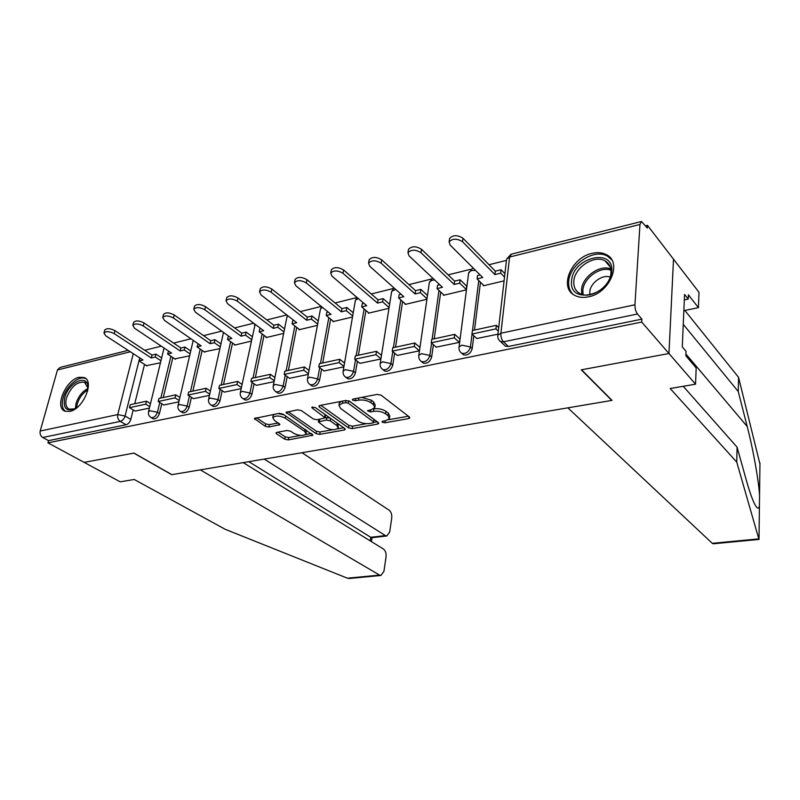 <?xml version="1.0" encoding="UTF-8"?>
<svg xmlns="http://www.w3.org/2000/svg" width="800" height="800" viewBox="0 0 800 800"><rect width="100%" height="100%" fill="white"/><g stroke="black" fill="none" stroke-linecap="round" stroke-linejoin="round"><path stroke-width="1.2" d="M382.31 422.26L384.93 422.79L408.66 418.59L409.82 417.93L409.4 417.01L381.14 395.19L377.22 394.39L353.13 399.05L352.36 399.5L352.71 400.21L355.42 400.76L358.5 400.17C363.18 399.57 367.31 400.41 370.88 402.7L373.29 404.52L374.81 407.63L371.23 409.71L367.4 410.73L370.4 411.94L373.45 411.38C378.1 410.81 382.16 411.64 385.63 413.86L387.97 415.62L389.41 418.59L385.81 420.64L382.77 421.18L381.99 421.62L382.31 422.26M588.54 296.81C609.71 293.1 622.65 262.2 606.43 254.7C602.33 252.53 597.54 252.08 592.07 253.35C571.08 257.53 558.52 287.93 574.94 295.48C578.81 297.46 583.34 297.91 588.54 296.81M69.74 411.42C83.16 409.27 95.04 380.81 84.06 377.49L79.08 377.28C65.76 379.7 54.02 407.75 65.05 411.2L69.74 411.42M276.89 432.34L275.98 432.86L276.54 433.79L284.73 439.21L288.32 439.92L312.98 435.17L282.96 414.1L279.21 413.34L254.34 418.51L265.22 426.3L268.88 427.03L279.94 424.59L274.32 420.24L272.78 417.64C275.48 415.33 279.63 415.51 285.24 418.17L304.68 431.42L306.09 433.86C303.42 436.1 299.33 435.94 293.84 433.38L290.64 431.22L286.99 430.49L276.89 432.34M683.23 386.3L737.07 447.14L736.75 462.12L670.17 388.51L695.55 384.2L696.17 367.92L685.85 355.76L686.04 351.33L682.28 346.88L684.55 294.44L688.22 299.09L688.39 294.86L698.43 307.65L699 292.31L673.51 259.19L668.96 353.51L581.27 369.83L611.77 400.43L171.89 474.66L133.99 453.09L84.13 462.37L47.93 442.85L641.72 322.06L641.89 319.14L637.46 314L503.47 341.82L500.52 341.54L499.02 340.09M639.96 224.47L509.59 257.04L500.9 333.23L634.94 304.78L639.96 224.47L641.48 221.5L647.31 228.06L647.47 225.35L673.51 259.19L668.96 353.51L641.72 322.06M348.48 427.86L352.17 428.6L377.63 424.09L378.73 423.46L378.27 422.55L349.58 401.27L345.72 400.48L319.9 405.47L318.87 406.08L319.41 407.08L348.48 427.86L348.89 425.42L352.58 426.17L366.6 423.66M344.23 430.01L319.68 434.36L316.04 433.63L286.02 412.41L297.53 409.8L301.31 410.56L313.39 419.01L317.12 419.76L325.2 417.86L312.16 408.02L311.78 407.33L315.15 407.45L344.77 428.52L345.26 429.43L344.23 430.01L344.51 428.33M144.54 364.43L134.73 403.72M133.18 409.91L130.8 419.43L125.07 416.02C124.14 418.86 122.55 420.65 120.3 421.39L42.73 437.5C40.52 435.99 39.67 433.83 40.2 431.03L57.46 369.97L60.07 367.44L128.15 350.35M647.47 225.35L645.58 225.82M506.44 260.39L489.01 264.72M470.23 269.39L448.12 274.88M430.88 279.17L408.91 284.63M393.09 288.56L371.26 293.98M356.77 297.58L335.09 302.97M321.25 306.41L300.31 311.61M286.8 314.97L266.85 319.93M253.64 323.21L234.62 327.93M221.71 331.14L203.57 335.65M190.95 338.79L173.63 343.09M161.28 346.16L144.73 350.27M47.93 442.85L48.55 440.64L42.73 437.5M634.94 304.78C634.89 308.54 635.73 311.62 637.46 314M483.4 285.14L483.32 285.8L504.09 280.85M476.83 338.52L497.95 334.18M436.25 347.14L459.44 342.34L459.96 338.33L459.29 338.48M443.52 294.67L443.43 295.31L466.24 289.87L466.62 286.05M405.23 303.82L405.14 304.44L426.92 299.25M397.34 355.41L419.46 350.82M368.45 312.61L368.34 313.21L388.97 308.3M359.97 363.34L380.9 359M333.07 321.06L332.97 321.65L352.5 316.99M324.08 370.96L343.88 366.86M299.03 329.2L298.92 329.77L317.43 325.35M289.56 378.29L308.3 374.4M266.25 337.03L266.14 337.58L283.67 333.4M256.34 385.34L274.08 381.66M234.66 344.57L234.54 345.12L251.16 341.15M224.35 392.13L241.15 388.64M204.2 351.85L219.83 348.63M193.52 398.68L209.44 395.37M174.8 358.87L189.61 355.83M163.8 404.99L178.87 401.85M172.85 357.56L163.28 397.53M161.79 403.74L159.46 413.48L157.44 412.25C155.99 416.12 153.9 417.91 151.16 417.61L150.65 417.29M202.17 350.44L192.86 391.12M191.44 397.33L189.15 407.32L187.15 406.05C185.69 410.03 183.53 411.84 180.67 411.5L180.1 411.14M232.54 343.06L223.53 384.47M222.17 390.68L219.94 400.93L217.96 399.63C216.49 403.7 214.25 405.55 211.27 405.17L210.63 404.76M264.04 335.38L255.35 377.57M254.07 383.77L251.9 394.3L249.93 392.96C248.45 397.14 246.14 399.02 243.01 398.6L242.3 398.12M296.73 327.41L288.38 370.41M287.19 376.58L285.09 387.42L283.14 386.03C281.64 390.33 279.25 392.24 275.98 391.78L275.18 391.22M330.66 319.12L322.71 362.97M321.6 369.1L319.57 380.26L317.66 378.84C316.14 383.25 313.66 385.2 310.23 384.68L309.34 384.03M365.92 310.48L358.4 355.23M357.38 361.3L355.44 372.82L353.55 371.35C352.02 375.89 349.45 377.87 345.84 377.3L344.85 376.54M402.59 301.48L395.54 347.18M394.62 353.16L392.78 365.07L390.92 363.56C389.38 368.23 386.7 370.25 382.9 369.62L381.8 368.72M440.74 292.08L434.21 338.8M433.4 344.65L431.67 357L429.85 355.44C428.29 360.25 425.5 362.31 421.5 361.61L420.28 360.56M480.48 282.25L474.52 330.06M473.82 335.75L472.22 348.58L470.44 346.98C468.86 351.94 465.96 354.03 461.74 353.26L460.38 352.03M427.47 295.46L420.84 289.38L420.35 292.68L427 298.75M135.11 411.08L149.4 408.11M146.42 365.65L160.45 362.78M152.68 418.52L153.19 418.83C155.93 419.14 158.01 417.36 159.46 413.48M182.11 412.41L182.68 412.76C185.54 413.1 187.7 411.29 189.15 407.32M212.63 406.06L213.26 406.47C216.25 406.85 218.48 405 219.94 400.93M244.29 399.46L244.99 399.93C248.12 400.35 250.42 398.48 251.9 394.3M277.15 392.6L277.93 393.15C281.21 393.61 283.59 391.7 285.09 387.42M311.29 385.46L312.16 386.09C315.59 386.61 318.07 384.66 319.57 380.26M346.78 378.02L347.74 378.75C351.35 379.32 353.92 377.34 355.44 372.82M383.7 370.26L384.77 371.11C388.57 371.75 391.24 369.73 392.78 365.07M422.14 362.15L423.33 363.15C427.33 363.85 430.11 361.8 431.67 357M462.21 353.68L463.53 354.85C467.74 355.63 470.64 353.54 472.22 348.58M48.55 440.64L126.05 424.77C128.3 424.05 129.89 422.27 130.8 419.43M641.89 319.14L508.39 346.48L505.45 346.18L504 344.81M420.03 346.88L419.47 347M389.52 417.87L389.79 416.1L388.35 413.13L387.97 415.62M373.54 408.93L373.85 408.87C378.49 408.3 382.55 409.13 386.02 411.36L388.35 413.13M374.92 406.91L375.21 405.11L373.7 402L373.29 404.52M361.64 397.4L371.29 400.17L373.7 402M388.29 419.79L408.36 416.21M320.83 405.29L348.89 425.42M349.08 400.97L373.89 419.37L373.84 422.33L377.22 421.77M373.06 422.91L373.82 422.48L373.5 421.83L348.28 403.2L345.58 402.65L342.38 403.27L338.97 405.28L340.61 408.44L357.93 421.06C361.4 423.2 365.39 424.01 369.89 423.48L373.06 422.91M340.75 401.44L339.29 403.43M343.7 427.75L337.4 428.88M332.83 429.69L320.1 431.97L319.68 434.36M288.04 411.64L316.47 431.24L320.1 431.97M325.23 417.68L325.51 414.81M325.64 427.57C331.2 430.21 335.39 430.36 338.2 428L336.87 425.54L330.19 420.8L326.46 420.05L318.4 421.93L325.64 427.57M338.29 427.51L337.98 423.69M330.03 418.03L326.89 417.61L326.46 420.05M325.17 417.92L326.89 417.61M306.17 433.44L306.17 429.97M284.08 414.86L278.07 413.56M274.06 414.34L273.18 415.61M256.42 417.75L265.69 423.91L269.35 424.64L278.34 422.95M278.06 432.12L285.18 436.85L288.77 437.56L300.68 435.44M305.51 434.57L311.37 433.53M449.46 239.42L449.6 238.42C453.01 234.87 457.48 234.82 463.01 238.27L462.55 241.75C457 238.31 452.53 238.36 449.12 241.89L450.1 245.03L482.74 277.53L477.09 278.9L483.92 285.66M477.09 278.9L477.51 275.53L480.09 274.9M463.01 238.27L495.34 271.17L501.09 269.76L500.69 273.17L504.52 277.08M504.91 273.68L501.09 269.76M498.71 327.56L496.37 325.32L472.39 330.52L471.95 334.04L495.96 328.88L498.3 331.1M471.95 334.04L476.94 338.63M496.37 325.32L495.96 328.88M462.55 241.75L494.94 274.57L500.69 273.17M494.94 274.57L495.34 271.17M758.81 538.87L759.05 539.42L713.27 543.78L712.27 543.32L758.81 538.87L736.75 462.12M737.07 447.14L746.27 479.98C749.2 490.46 751.91 498.33 754.4 503.6C757.16 508.94 758.83 509.58 759.43 505.51L759.55 495.77C758.99 482.43 753.3 449.76 747.21 426.5L738.25 391.52L683.26 324.34M695.55 384.2L668.96 353.51L581.55 369.78L612.04 400.38L567.86 407.84L712.27 543.32M683.85 310.64L698.43 307.65M759.95 464.1L738.55 377.32L738.25 391.52M738.55 377.32L684.84 310.44M684.31 299.91L688.22 299.09M349.51 578.46L347.41 578.19L225.17 529.28L134.2 479.47L120.22 481.84L84.13 462.37L133.82 453.12L171.72 474.69L200.3 469.86L379.59 575.11L380.92 575.47L383.93 571.38L386.05 556.84C386.35 553.26 385.48 550.65 383.44 549.02L243.21 462.62M371.89 537.72L370.77 537.29L385.42 535.59L386.83 535.98L389.66 532.13L391.73 517.99C392.02 514.49 391.16 511.9 389.16 510.22L301.99 452.7M385.42 535.59L264.2 459.08M370.22 540.88L370.77 537.29L248.82 461.68M611.76 271.57C610.79 295.92 568.27 305.12 571.63 280.82C572.6 257.36 614.22 247.17 611.76 271.57M573.83 281.31C573.48 286.91 575.49 290.98 579.88 293.5C590.39 299.93 610.6 286.59 610.97 272.76C611.23 267.31 609.26 263.36 605.06 260.9C594.43 254.34 574.42 267.56 573.83 281.31M610.13 277.04C602.25 274.16 590.15 283.13 589.79 292.02L589.91 294.76M611.69 259.74L607.48 256.2C594.28 248.05 569.48 264.45 568.72 281.49C568.31 286.59 569.64 290.77 572.71 294.03M87.95 388.46C82.26 391.48 78.28 396.53 76 403.6L75.38 408.56C66.48 412.05 62.91 408.43 64.71 397.7C68.27 382.91 87.03 373.55 87.89 386.34L87.59 391.23M87.97 388.07L84.51 382.24C76.95 381.51 70.94 386.78 66.46 398.05C65.04 403.82 66 407.54 69.32 409.2L75.02 408.75M85.92 378.7L85.46 378.48C78.71 375.26 66 386.44 63.06 398.08C61.45 404.43 62.25 408.86 65.47 411.34M408.37 250.17L408.5 249.32C411.7 245.99 416.03 245.99 421.49 249.29L420.97 252.71C415.51 249.41 411.18 249.42 407.97 252.73L409.06 255.86L442.47 287.31L437.05 288.62L444.05 295.16M437.05 288.62L437.52 285.3L439.76 284.76M421.49 249.29L454.62 281.12L460.13 279.78L459.69 283.13L466.29 289.49M466.73 286.16L460.13 279.78M459.87 339L454.72 334.35L431.74 339.34L431.25 342.79L454.26 337.84L459.31 342.37M431.25 342.79L436.36 347.24M454.72 334.35L454.26 337.84M420.97 252.71L454.17 284.47L459.69 283.13M454.17 284.47L454.62 281.12M368.99 260.49L369.12 259.77C372.13 256.65 376.33 256.68 381.71 259.85L381.15 263.22C375.77 260.05 371.56 260.02 368.54 263.13L369.73 266.23L403.82 296.69L398.62 297.95L405.76 304.29M398.62 297.95L399.13 294.69L401.05 294.22M381.71 259.85L415.55 290.67L420.84 289.38M419.95 347.41L414.8 343.01L392.75 347.79L392.22 351.18L414.29 346.44L419.45 350.83M392.22 351.18L397.44 355.49M414.8 343.01L414.29 346.44M381.15 263.22L415.05 293.96L420.35 292.68M415.05 293.96L415.55 290.67M331.23 270.41L331.34 269.8C334.19 266.86 338.26 266.92 343.57 269.98L342.97 273.29C337.66 270.24 333.58 270.18 330.73 273.11L332.01 276.18L366.7 305.7L361.7 306.91L368.98 313.06M361.7 306.91L362.25 303.7L363.89 303.3M343.57 269.98L378.03 299.84L383.11 298.6L382.58 301.84L389.1 307.5M389.61 304.28L383.11 298.6M381.48 355.36L376.49 351.31L355.33 355.9L354.76 359.24L375.95 354.68L380.94 358.72M354.76 359.24L360.07 363.42M376.49 351.31L375.95 354.68M342.97 273.29L377.49 303.08L382.58 301.84M377.49 303.08L378.03 299.84M294.98 279.94L295.08 279.44C297.77 276.67 301.73 276.75 306.96 279.7L306.33 282.95C301.09 280.02 297.13 279.93 294.43 282.69L295.81 285.73L331.03 314.36L326.22 315.52L333.61 321.5M326.22 315.52L326.8 312.36L328.16 312.03M306.96 279.7L341.97 308.66L346.85 307.46L346.29 310.65L352.68 315.95M353.23 312.77L346.85 307.46M344.54 363.03L339.71 359.28L319.38 363.69L318.78 366.97L339.13 362.6L343.97 366.33M318.78 366.97L324.17 371.04M339.71 359.28L339.13 362.6M306.33 282.95L341.4 311.84L346.29 310.65M341.4 311.84L341.97 308.66M260.15 289.11L260.24 288.7C262.79 286.09 266.65 286.2 271.8 289.03L271.14 292.23C265.98 289.4 262.12 289.29 259.57 291.89L261.03 294.9L296.71 322.69L292.08 323.81L299.57 329.61M292.08 323.81L292.69 320.7L293.8 320.43M271.8 289.03L307.29 317.13L311.99 315.98L311.39 319.12L317.66 324.09M318.24 320.97L311.99 315.98M309.04 370.42L304.37 366.95L284.81 371.19L284.18 374.41L303.75 370.2L308.44 373.67M284.18 374.41L289.65 378.36M304.37 366.95L303.75 370.2M271.14 292.23L306.69 320.26L311.39 319.12M306.69 320.26L307.29 317.13M226.67 297.94L226.75 297.6C229.17 295.14 232.92 295.27 238.01 298L237.31 301.15C232.22 298.43 228.46 298.29 226.04 300.75L227.59 303.72L263.67 330.71L259.21 331.79L266.79 337.43M259.21 331.79L259.85 328.73L260.73 328.51M238.01 298L273.91 325.29L278.43 324.18L277.81 327.27L283.96 331.95M284.57 328.87L278.43 324.18M274.9 377.54L270.37 374.32L251.56 378.39L250.9 381.57L269.73 377.52L274.27 380.74M250.9 381.57L256.43 385.4M270.37 374.32L269.73 377.52M237.31 301.15L273.28 328.37L277.81 327.27M273.28 328.37L273.91 325.29M194.46 306.45L194.52 306.18C196.82 303.84 200.48 304 205.49 306.64L204.78 309.74C199.75 307.1 196.09 306.95 193.79 309.27L195.42 312.21L231.84 338.43L227.55 339.47L235.2 344.96M227.55 339.47L228.21 336.46L228.88 336.3M205.49 306.64L241.76 333.15L246.12 332.08L245.47 335.12L251.5 339.54M252.14 336.51L246.12 332.08M242.04 384.42L237.66 381.41L219.53 385.34L218.85 388.46L236.99 384.56L241.38 387.56M218.85 388.46L224.43 392.19M237.66 381.41L236.99 384.56M204.78 309.74L241.1 336.18L245.47 335.12M241.1 336.18L241.76 333.15M163.44 314.65L163.49 314.43C165.68 312.23 169.25 312.4 174.2 314.94L173.45 318C168.5 315.46 164.93 315.28 162.74 317.48L164.44 320.38L201.16 345.88L197.02 346.88L204.74 352.22M197.02 346.88L198.17 343.8M174.2 314.94L210.77 340.72L214.97 339.7L214.3 342.69L220.22 346.86M220.88 343.88L214.97 339.7M210.4 391.05L206.14 388.24L188.68 392.02L187.97 395.1L205.45 391.34L209.71 394.15M187.97 395.1L193.6 398.73M206.14 388.24L205.45 391.34M173.45 318L210.09 343.71L214.3 342.69M210.09 343.71L210.77 340.72M133.55 322.56L133.59 322.39C135.68 320.3 139.16 320.49 144.04 322.95L143.28 325.96C138.39 323.5 134.9 323.31 132.82 325.39L134.59 328.25L171.56 353.06L167.57 354.03L175.35 359.23M167.57 354.03L168.55 351.04M144.04 322.95L180.88 348.03L184.94 347.04L184.24 349.99L190.05 353.94M190.74 351L184.94 347.04M179.9 397.46L175.77 394.82L158.93 398.47L158.2 401.5L175.05 397.88L179.19 400.5M158.2 401.5L163.87 405.04M175.77 394.82L175.05 397.88M143.28 325.96L180.18 350.97L184.24 349.99M180.18 350.97L180.88 348.03M104.73 330.2L104.76 330.07C106.76 328.09 110.16 328.29 114.97 330.67L114.19 333.63C109.37 331.25 105.96 331.05 103.97 333.03L105.81 335.84L143 360L139.14 360.93L146.96 366M139.14 360.93L139.96 358.03M114.97 330.67L152.04 355.08L155.95 354.12L155.23 357.03L160.94 360.78M161.64 357.89L155.95 354.12M150.49 403.65L146.48 401.17L130.23 404.7L129.48 407.68L145.74 404.18L149.75 406.65M129.48 407.68L135.19 411.12M146.48 401.17L145.74 404.18M114.19 333.63L151.32 357.98L155.23 357.03M151.32 357.98L152.04 355.08M385.25 420.74L384.93 422.79M355.79 398.53L355.42 400.76M370.74 409.8L370.4 411.94M139.74 357.88L125.07 416.02L117.74 414.57L133.27 353.68M130.33 351.77L57.46 369.97M40.2 431.03L117.74 414.57C117.25 417.5 118.1 419.78 120.3 421.39L126.05 424.77M170.9 356.26L160.85 398.06M159.79 402.49L157.44 412.25L150.02 410.77L148.52 411.71C148.04 414.26 148.92 416.22 151.16 417.61L153.19 418.83M200.23 349.1L190.46 391.64M189.44 396.05L187.15 406.05L179.62 404.54L178.01 405.55C177.54 408.11 178.43 410.1 180.67 411.5L182.68 412.76M230.62 341.68L221.16 384.98M220.2 389.36L217.96 399.63L210.31 398.09L208.6 399.16C208.14 401.74 209.03 403.74 211.27 405.17L213.26 406.47M262.14 333.97L253.01 378.08M252.11 382.41L249.93 392.96L242.17 391.38L240.33 392.53C239.89 395.13 240.78 397.15 243.01 398.6L244.99 399.93M294.85 325.96L286.09 370.91M285.25 375.19L283.14 386.03L275.25 384.42L273.29 385.66C272.86 388.26 273.76 390.3 275.98 391.78L277.93 393.15M328.81 317.62L320.46 363.46M319.69 367.66L317.66 378.84L309.64 377.19L307.53 378.51C307.12 381.13 308.02 383.19 310.23 384.68L312.16 386.09M364.1 308.94L356.2 355.71M355.5 359.82L353.55 371.35L345.41 369.66L343.15 371.08C342.75 373.71 343.64 375.78 345.84 377.3L347.74 378.75M400.8 299.88L393.39 347.65M392.77 351.63L390.92 363.56L382.64 361.83L380.21 363.35C379.82 365.99 380.72 368.08 382.9 369.62L384.77 371.11M438.99 290.43L432.13 339.25M431.59 343.08L429.85 355.44L421.43 353.67L418.81 355.31C418.44 357.95 419.34 360.05 421.5 361.61L423.33 363.15M479.54 274.35L479.45 275.05M478.76 280.56L472.51 330.5M472.05 334.13L470.44 346.98L461.88 345.16L459.05 346.93C458.7 349.56 459.59 351.68 461.74 353.26L463.53 354.85M458.96 347.71L468.71 272.42L471.49 270.47L475.55 270.37M468.6 273.22L472.9 267.73M418.72 355.98L429.41 282.06L432 280.25L434.74 280.03M429.31 282.75L432.51 277.93M380.12 363.93L391.67 291.33L395.69 289.43M391.58 291.92L393.91 287.83M343.07 371.57L355.4 300.25L358.3 298.55M355.31 300.75L356.95 297.4M307.46 378.92L320.5 308.82L322.46 307.39M320.42 309.25L321.52 306.63M273.22 386L286.91 317.08L288.09 315.98M286.84 317.44L287.52 315.54M240.27 392.82L255.12 324.31M254.49 325.35L254.86 324.12M208.55 399.4L223.51 332.43M223.3 332.97L223.45 332.39M177.97 405.75L193.22 340.36M148.48 411.87L164.05 348.02M508.39 346.48L503.47 341.82C501.57 339.65 500.71 336.79 500.9 333.23L497.83 335.15L497.74 336.07M511.02 254.24L506.59 259.15L509.59 257.04L511.45 254.14L641.09 221.6M505.45 346.18L500.52 341.54C498.4 339.93 497.5 337.8 497.83 335.15L506.48 260.08M386.02 411.36L385.63 413.86M373.85 408.87L373.45 411.38M371.29 400.17L370.88 402.7M358.87 397.94L358.5 400.17M408.94 416.65L408.66 418.59M319.69 405.52L319.41 407.08M377.91 422.28L377.63 424.09M352.58 426.17L352.17 428.6M373.89 419.37L373.5 421.83M348.68 400.8L348.28 403.2M345.96 400.44L345.58 402.65M342.76 401.05L342.38 403.27M316.47 431.24L316.04 433.63M286.88 411.86L286.58 413.4M325.1 414.53L324.68 416.9M312.36 406.94L312.16 408.02M337.27 423.18L336.87 425.54M330.6 418.44L330.19 420.8M319.77 419.27L319.4 421.35M305.08 429.22L304.68 431.42M285.67 415.95L285.24 418.17M279.31 423.6L279.01 425.14M269.35 424.64L268.88 427.03M265.69 423.91L265.22 426.3M255.25 417.98L254.94 419.49M312.3 434.16L312.01 435.72M288.77 437.56L288.32 439.92M285.18 436.85L284.73 439.21M276.82 432.35L276.54 433.79M759.01 539.34L759.43 505.51M759.55 495.77L759.96 462.99M685.93 354.04L747.21 426.5M347.41 578.19L379.59 575.11M581.81 294.32L581.53 289.82C582.08 277.04 599.74 264.29 610.76 268.9M610.95 270.22C600.27 265.92 583.37 278.2 582.84 290.49L583.09 294.67M87.82 389.9C82.74 393.04 79.21 397.75 77.24 404.05L76.64 407.78M85.66 378.46L84.06 377.49M339.4 402.78L338.97 405.28M318.84 419.5L318.4 421.93M273.26 415.22L272.78 417.64M449.12 241.89L449.6 238.42M386.83 535.98L371.8 537.73M372.01 537.71L371.41 541.61M349.23 578.49L380.92 575.47M610.26 267.04L605.06 260.9M85.78 383.01L84.51 382.24M87.92 387.55L87.89 386.34M407.97 252.73L408.5 249.32M368.54 263.13L369.12 259.77M330.73 273.11L331.34 269.8M294.43 282.69L295.08 279.44M259.57 291.89L260.24 288.7M226.04 300.75L226.75 297.6M193.79 309.27L194.52 306.18M162.74 317.48L163.49 314.43M132.82 325.39L133.59 322.39M103.97 333.03L104.76 330.07"/></g></svg>
